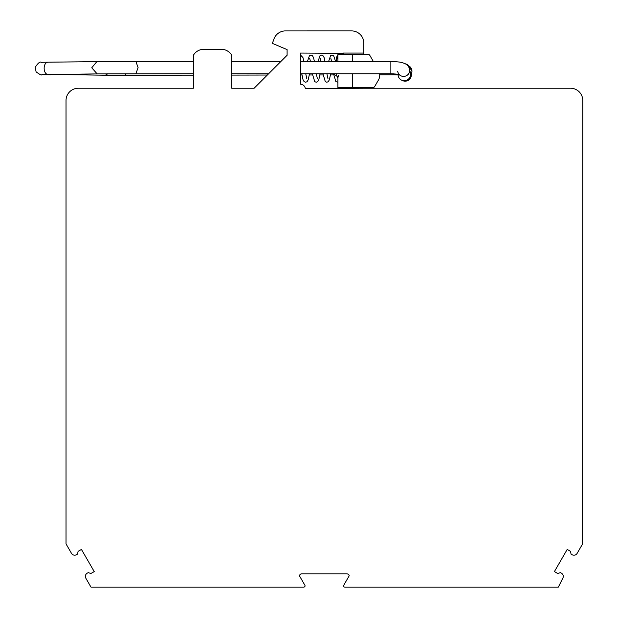 <?xml version="1.0" encoding="UTF-8"?>
<svg xmlns="http://www.w3.org/2000/svg" width="618" height="618" viewBox="0 0 618 618"><rect width="100%" height="100%" fill="white"/><g stroke="black" fill="none" stroke-linecap="round" stroke-linejoin="round"><path stroke-width="0.93" d="M352.669 73.766L352.669 87.717L337.907 87.717L337.907 77.845L336.625 75.79M337.907 55.496L337.907 61.46L337.907 54.268L352.669 54.268L352.669 61.46M343.43 54.268L343.43 53.055L363.847 53.055L363.847 54.268L367.756 54.268L352.669 54.268M338.448 75.118L337.907 77.845A2.457 2.418 180 0 0 336.269 75.558L336.679 73.766M352.669 87.717L372.584 87.717A2.457 2.457 0 0 0 374.717 86.489L378.409 80.093L374.717 86.489M363.847 87.717L363.847 88.235L305.292 88.482A4.921 4.921 0 0 0 300.549 84.218L300.549 53.055L343.43 53.302M363.847 53.055L363.847 43.198A12.298 12.298 0 0 0 351.542 30.9L284.821 30.915A12.298 12.298 0 0 0 273.619 40.039L272.337 43.345L287.1 49.618L287.1 55.272L254.137 88.235L231.75 88.235L231.75 55.272A12.298 12.298 0 0 0 221.174 49.247L203.955 49.247A12.298 12.298 0 0 0 193.38 55.272L193.38 88.235L78.332 88.235A12.298 12.298 0 0 0 66.026 100.533L66.026 543.894L71.487 553.357A3.693 3.693 0 0 0 76.532 554.709L77.598 554.091L78.077 551.372L81.437 549.433L94.23 571.588L90.869 573.527L88.274 572.585L87.208 573.195A3.693 3.693 0 0 0 85.856 578.239L90.97 587.1L303.824 587.1A1.228 1.228 0 0 0 304.89 585.254L299.421 575.783A2.457 2.457 0 0 1 301.831 573.813L346.798 573.813A2.457 2.457 0 0 1 349.209 575.783L343.739 585.254A1.228 1.228 0 0 0 344.805 587.1L558.348 587.1L562.782 578.239A3.693 3.693 0 0 0 561.43 573.195L560.364 572.585L557.768 573.527L554.408 571.588L567.2 549.433L570.561 551.372L571.04 554.091L572.106 554.709A3.693 3.693 0 0 0 577.142 553.357L582.604 543.894L582.774 100.518A12.298 12.298 0 0 0 569.788 88.235L343.43 88.235L343.43 87.717M378.409 80.093A9.842 9.842 0 0 0 379.63 73.766M373.334 61.46L369.888 55.496A2.457 2.457 0 0 0 367.756 54.268M410.004 71.51A6.149 6.018 9.6 0 1 402.156 80.394M399.205 74.616A6.149 5.987 171 0 0 409.68 69.432L410.367 73.797A6.149 5.987 171 0 1 404.759 80.726A6.149 5.987 171 0 1 398.224 75.72L398 74.33M125.13 73.712L125.547 75.28M135.929 61.468L138.084 67.617L135.867 73.758M51.448 74.454L105.4 75.218L107.818 73.758M97.173 73.897L91.758 67.795L96.856 61.615M96.91 73.913L47.918 74.5C42.905 73.928 42.889 62.627 47.91 62.202L41.352 62.318C40.054 61.391 38.015 63.044 35.226 67.269L36.091 71.843C39.838 74.593 41.73 75.543 41.777 74.693L50.437 74.786M47.864 62.202L96.732 61.615M336.269 75.558L336.269 75.635A4.921 4.921 0 0 1 333.844 73.766M379.738 74.848L393.905 74.824A6.149 0.533 -90.1 0 1 393.612 73.836M409.68 69.432C408.877 66.597 407.494 64.774 405.539 63.955C402.496 62.704 401.824 61.854 390.854 61.46L390.854 73.766L300.549 73.766M407.494 65.353A6.149 6.018 9.6 0 1 411.866 72.159L411.959 70.993L407.486 64.527L404.813 63.592M300.549 74.987L301.993 74.979M309.294 74.971L312.577 74.963M319.869 74.948L323.144 74.948M330.452 74.932L333.72 74.925M390.854 61.46L300.549 61.468M393.905 74.824L398.1 74.979M397.529 71.356C398.556 73.851 399.282 74.994 399.722 74.793C398.038 74.654 401.507 74.253 390.854 73.766M411.866 72.159L411.186 76.161M231.75 75.102L267.331 75.041M280.904 61.468L231.75 61.468M268.606 73.766L231.75 73.766M105.33 75.218L193.38 75.164M193.38 61.468L96.678 61.615M193.38 73.766L96.964 73.905M47.957 74.492L41.877 74.6M337.907 55.195L336.625 57.041L336.625 61.46L336.625 57.041L337.907 58.888M309.494 73.766L308.235 79.761L307.053 81.73L305.64 82.233L304.156 81.669L303.083 79.931L301.785 73.766M314.423 61.468L313.519 57.544L312.345 55.574L310.931 55.072L309.448 55.635L307.44 61.468M306.86 78.872L305.732 73.766M303.847 61.468L302.944 57.544L300.549 55.079M320.078 73.766L318.811 79.761L317.629 81.73L316.223 82.233L314.74 81.669L312.36 73.766M310.46 61.468L309.688 58.409M324.998 61.468L324.095 57.544L322.92 55.574L321.507 55.072L320.024 55.635L318.015 61.468M317.436 78.872L316.308 73.766M330.653 73.766L329.386 79.761L328.212 81.73L326.798 82.233L325.315 81.669L322.944 73.766M321.036 61.468L320.263 58.409M335.574 61.46L333.627 55.682L332.082 55.072L330.607 55.635L328.598 61.46M328.019 78.872L326.883 73.766M337.907 82.163L335.891 81.669L333.519 73.766M331.619 61.46L330.846 58.409"/></g></svg>
